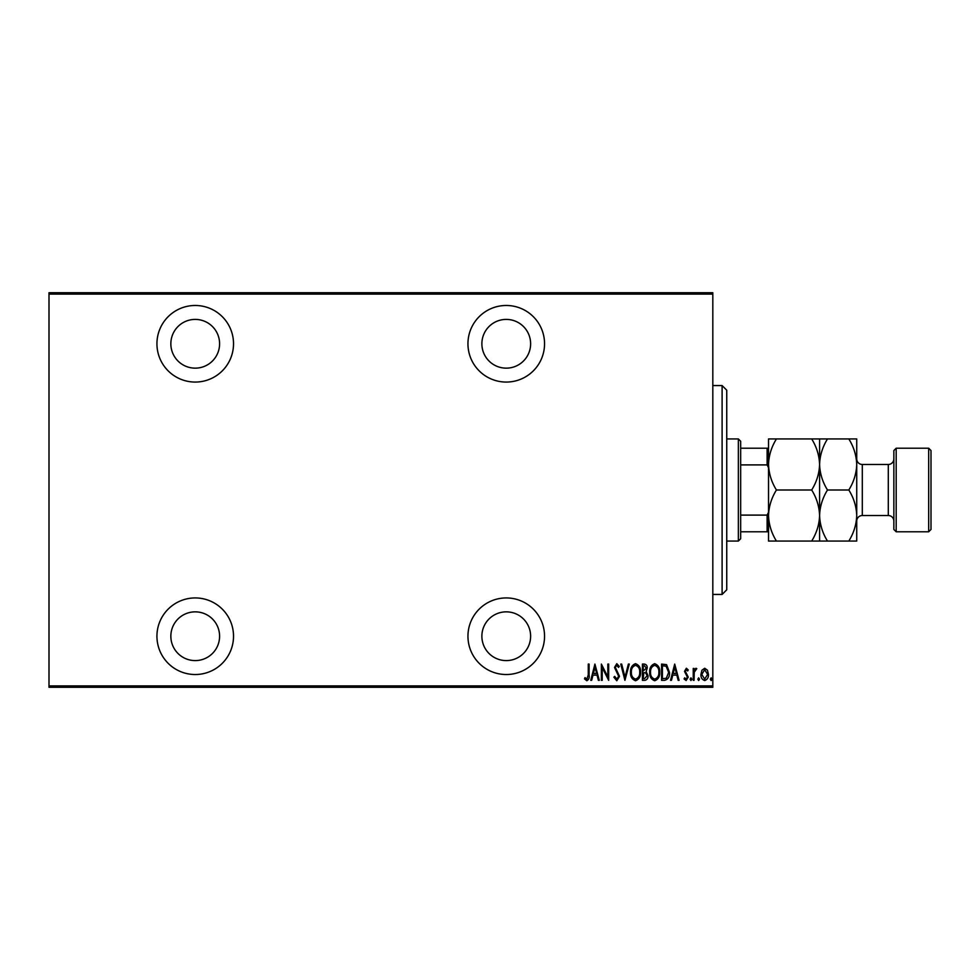 <?xml version="1.0" encoding="UTF-8"?>
<svg xmlns="http://www.w3.org/2000/svg" width="980" height="980" viewBox="0 0 980 980"><rect width="100%" height="100%" fill="white"/><g stroke="black" fill="none" stroke-linecap="round" stroke-linejoin="round"><path stroke-width="1.47" d="M506.244 674.522A38.294 38.294 0 0 0 544.549 636.228A38.294 38.294 0 0 0 506.244 597.935A38.294 38.294 0 0 0 467.95 636.228A38.294 38.294 0 0 0 506.244 674.522M195.228 674.522A38.294 38.294 0 0 0 233.522 636.228A38.294 38.294 0 0 0 195.228 597.935A38.294 38.294 0 0 0 156.935 636.228A38.294 38.294 0 0 0 195.228 674.522M195.228 382.065A38.294 38.294 0 0 0 233.522 343.772A38.294 38.294 0 0 0 195.228 305.478A38.294 38.294 0 0 0 156.935 343.772A38.294 38.294 0 0 0 195.228 382.065M506.244 382.065A38.294 38.294 0 0 0 544.549 343.772A38.294 38.294 0 0 0 506.244 305.478A38.294 38.294 0 0 0 467.95 343.772A38.294 38.294 0 0 0 506.244 382.065M506.244 319.407A24.365 24.365 0 0 1 530.621 343.772A24.365 24.365 0 0 1 506.244 368.149A24.365 24.365 0 0 1 481.878 343.772A24.365 24.365 0 0 1 506.244 319.407M195.228 319.407A24.365 24.365 0 0 1 219.594 343.772A24.365 24.365 0 0 1 195.228 368.149A24.365 24.365 0 0 1 170.851 343.772A24.365 24.365 0 0 1 195.228 319.407M195.228 611.851A24.365 24.365 0 0 1 219.594 636.228A24.365 24.365 0 0 1 195.228 660.594A24.365 24.365 0 0 1 170.851 636.228A24.365 24.365 0 0 1 195.228 611.851M506.244 611.851A24.365 24.365 0 0 1 530.621 636.228A24.365 24.365 0 0 1 506.244 660.594A24.365 24.365 0 0 1 481.878 636.228A24.365 24.365 0 0 1 506.244 611.851M701.937 670.21L704.706 668.25L707.45 670.198L708.442 674.424C708.626 677.535 707.376 679.581 704.706 680.537C702.023 679.581 700.774 677.548 700.945 674.424L701.937 670.21M693.24 680.328L693.24 668.458L694.073 668.458L694.073 670.198L695.959 668.25L696.78 668.654L694.244 672.255L694.073 680.328L693.24 680.328M686.355 668.25L688.242 669.928L687.654 670.957L686.331 669.708L685.326 671.3L688.242 677.107L686.135 680.537L684.077 678.932L684.653 677.829L686.11 679.079L687.409 677.168L684.493 671.361L686.355 668.25M664.575 680.328L661.573 680.328L661.573 664.085L666.584 664.661L669.499 672.403C669.891 676.678 668.25 679.324 664.575 680.328M642.414 680.328L642.414 664.085L644.24 664.085C646.359 664.428 647.351 665.763 647.204 668.103L646.139 671.557L648.037 675.71C648.172 678.172 647.155 679.704 644.999 680.328L642.414 680.328M624.922 680.328L620.757 664.085L621.663 664.085L625.02 677.192L628.388 664.085L629.295 664.085L624.922 680.328M602.21 680.328L601.377 680.328L601.377 664.085L607.833 676.886L607.833 664.085L608.666 664.085L608.666 680.328L602.21 667.552L602.21 680.328M588.257 674.889L588.257 664.085L589.09 664.085L589.09 675.048C589.58 677.707 588.833 679.606 586.836 680.745L584.509 678.87L585.011 677.621L586.91 679.079L588.257 674.889M712.815 685.902L712.815 687.286L49 687.286L49 685.902L712.815 685.902L712.815 294.098L49 294.098L49 292.714L712.815 292.714L712.815 294.098M49 685.902L49 294.098M594.921 664.085L599.295 680.328L598.388 680.328L597.053 675.122L592.998 675.122L591.663 680.328L590.756 680.328L594.921 664.085M616.775 680.745L613.884 677.192L614.693 676.372L616.8 679.079L618.674 676.323L614.509 667.454L616.8 663.668L619.299 666.412L618.515 667.417L616.702 665.334L615.342 667.38L619.507 676.347L616.775 680.745M630.544 672.28C630.263 668.017 631.904 665.151 635.481 663.668C639.144 665.053 640.834 667.895 640.54 672.194C640.822 676.457 639.156 679.312 635.555 680.745C631.953 679.348 630.275 676.519 630.544 672.28M649.703 672.28C649.422 668.017 651.075 665.151 654.64 663.668C658.303 665.053 659.993 667.895 659.699 672.194C659.981 676.457 658.327 679.312 654.726 680.745C651.112 679.348 649.446 676.519 649.703 672.28M674.706 664.085L679.079 680.328L678.172 680.328L676.837 675.122L672.782 675.122L671.447 680.328L670.541 680.328L674.706 664.085M690.116 679.177L690.949 677.829L691.782 679.177L690.949 680.537L690.116 679.177M697.821 679.177L698.654 677.829L699.487 679.177L698.654 680.537L697.821 679.177M710.316 679.177L711.149 677.829L711.982 679.177L711.149 680.537L710.316 679.177M596.624 673.456L595.032 667.208L593.427 673.456L596.624 673.456M639.707 672.194C639.916 668.728 638.519 666.437 635.518 665.334C632.553 666.473 631.169 668.789 631.377 672.268C631.181 675.71 632.566 677.989 635.518 679.079C638.531 677.989 639.928 675.686 639.707 672.194M644.387 665.751L643.248 665.751L643.248 670.957L646.371 668.139L644.387 665.751M643.811 672.623L643.248 678.662L644.485 678.662L647.204 675.71L645.563 672.807L643.811 672.623M658.866 672.194C659.075 668.728 657.678 666.437 654.689 665.334C651.712 666.473 650.328 668.789 650.536 672.268C650.34 675.71 651.725 677.989 654.689 679.079C657.69 677.989 659.087 675.686 658.866 672.194M662.407 665.751L662.407 678.662L666.314 678.246L668.666 672.403L666.094 666.204L662.407 665.751M676.408 673.456L674.804 667.208L673.211 673.456L676.408 673.456M707.609 674.436L704.694 669.708L701.778 674.436L704.694 679.079L707.609 674.436M722.101 385.557L726.744 390.199L726.744 589.801L722.101 594.444L722.101 385.557L712.815 385.557M722.101 594.444L712.815 594.444M738.357 438.942L740.672 441.257L740.672 538.743L738.357 541.058L738.357 438.942L726.744 438.942M738.357 541.058L726.744 541.058M740.672 448.215L768.528 448.215M768.528 467.717L767.132 464.9L767.132 448.215M740.672 464.9L767.132 464.9M740.672 515.1L767.132 515.1L768.528 512.283M768.528 531.785L767.132 531.785L767.132 515.1M740.672 531.785L767.132 531.785M893.858 529.457L893.858 450.543L896.186 448.215L896.186 531.785L893.858 529.457M928.685 448.215L931 450.543L931 529.457L928.685 531.785L928.685 448.215L896.186 448.215M893.858 458.897A5.574 5.574 0 0 1 888.297 464.471L862.302 464.471A5.574 5.574 0 0 1 856.728 458.897M893.858 521.103A5.574 5.574 0 0 0 888.297 515.529L862.302 515.529A5.574 5.574 0 0 0 856.728 521.103M928.685 531.785L896.186 531.785M776.43 490C771.493 482.05 768.859 473.536 768.528 464.471C768.822 455.504 771.456 446.99 776.43 438.942L768.528 438.942L768.528 515.529C768.822 506.562 771.456 498.048 776.43 490L811.685 490C816.622 497.95 819.255 506.464 819.586 515.529C819.292 524.496 816.659 533.01 811.685 541.058L776.43 541.058C771.493 533.12 768.859 524.606 768.528 515.529L768.528 541.058L776.43 541.058M819.586 438.942L819.586 464.471C819.893 455.504 822.526 446.99 827.488 438.942L811.685 438.942C816.622 446.88 819.255 455.394 819.586 464.471C819.292 473.438 816.659 481.952 811.685 490M811.685 438.942L776.43 438.942M811.685 541.058L827.488 541.058C822.551 533.12 819.917 524.606 819.586 515.529L819.586 541.058M819.586 464.471L819.586 515.529C819.893 506.562 822.526 498.048 827.488 490C822.551 482.05 819.917 473.536 819.586 464.471M848.827 541.058C853.788 533.01 856.422 524.496 856.728 515.529C856.398 506.464 853.764 497.95 848.827 490C853.788 481.952 856.422 473.438 856.728 464.471C856.398 455.394 853.764 446.88 848.827 438.942L856.728 438.942L856.728 541.058L827.488 541.058M848.827 490L827.488 490M848.827 438.942L827.488 438.942M888.297 515.529L888.297 464.471M862.302 464.471L862.302 515.529"/></g></svg>
